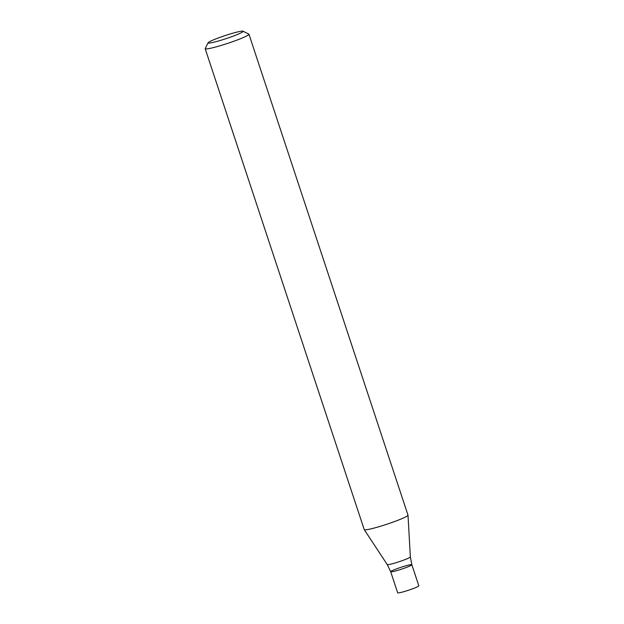 <?xml version="1.0" encoding="UTF-8"?>
<svg xmlns="http://www.w3.org/2000/svg" width="624" height="624" viewBox="0 0 624 624"><rect width="100%" height="100%" fill="white"/><g stroke="black" fill="none" stroke-linecap="round" stroke-linejoin="round"><path stroke-width="0.94" d="M243.017 31.2L248.804 34.086A23.049 2.012 161.7 0 1 248.945 34.226A23.049 2.012 161.7 0 1 227.69 43.368A23.049 2.012 161.7 0 1 205.179 48.695A23.049 2.012 161.7 0 1 205.21 48.5L208.135 42.736A18.439 1.607 161.7 0 1 220.475 37.175A18.439 1.607 161.7 0 1 239.507 31.52A18.439 1.607 161.7 0 1 243.017 31.2A18.439 1.607 161.7 0 1 226.122 38.626A18.439 1.607 161.7 0 1 208.135 42.736M205.179 48.695L364.229 529.612A23.049 2.012 -18.3 0 0 364.252 529.651A23.049 2.012 -18.3 0 0 376.951 527.296A23.049 2.012 -18.3 0 0 399.454 519.675A23.049 2.012 -18.3 0 0 408.002 515.182A23.049 2.012 -18.3 0 0 407.987 515.135L248.945 34.226M411.848 564.736L418.821 585.803A11.138 0.967 -18.3 0 1 414.695 587.995A11.138 0.967 -18.3 0 1 403.705 591.716A11.138 0.967 -18.3 0 1 397.667 592.8L390.702 571.732A11.138 0.967 -18.3 0 0 396.739 570.64A11.138 0.967 -18.3 0 0 407.722 566.927A11.138 0.967 -18.3 0 0 411.848 564.736A11.138 0.967 -18.3 0 0 400.967 567.31A11.138 0.967 -18.3 0 0 390.702 571.732A11.138 0.967 -18.3 0 0 396.739 570.64A11.138 0.967 -18.3 0 0 407.722 566.927A11.138 0.967 -18.3 0 0 411.848 564.736L410.358 556.904L408.002 515.182M390.702 571.732L387.231 564.556A12.184 1.061 -18.3 0 0 393.947 563.316A12.184 1.061 -18.3 0 0 405.842 559.283A12.184 1.061 -18.3 0 0 410.358 556.904M387.231 564.556L364.252 529.651"/></g></svg>
